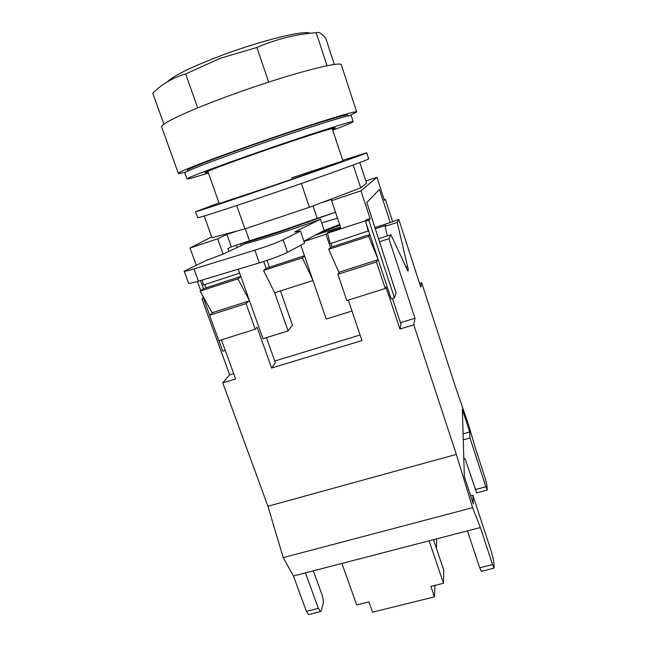 <?xml version="1.0" encoding="UTF-8"?>
<svg xmlns="http://www.w3.org/2000/svg" width="647" height="647" viewBox="0 0 647 647"><rect width="100%" height="100%" fill="white"/><g stroke="black" fill="none" stroke-linecap="round" stroke-linejoin="round"><path stroke-width="0.97" d="M197.659 217.643L197.667 217.667C197.327 218.468 226.046 209.288 266.249 195.596C319.537 177.488 371.491 158.725 368.669 158.782L366.703 152.765L342.74 160.335M219.018 202.932L195.515 211.706C195.095 212.273 223.757 202.834 263.992 189.078C317.313 170.865 369.421 152.385 366.703 152.765M207.784 171.318L219.22 203.498L269.023 187.04C307.058 174.043 344.738 160.691 342.934 160.901L291.579 177.893M204.193 216.001L211.998 237.764L244.93 228.884L309.428 207.283L301.348 183.513M309.428 207.283L360.719 187.881L353.181 165.034M244.93 228.884L236.705 205.536M360.719 187.881L366.558 183.125L359.797 162.559M300.434 231.092L294.652 231.982L320.443 219.228C294.377 228.909 260.838 239.802 245.253 243.717L222.358 254.441L207.097 260.037L184.144 271.166C184.581 271.522 187.865 270.769 193.987 268.901L254.886 250.179C267.025 246.329 276.447 242.851 283.135 239.73L300.434 231.092L304.591 243.207L287.494 252.314C280.871 255.573 271.489 259.091 259.35 262.876L254.886 250.179M193.987 268.901L198.443 281.154L259.35 262.876M303.896 241.185L324.244 230.453L339.61 224.46M320.443 219.228L324.244 230.453M198.443 281.154C192.313 282.965 189.013 283.653 188.544 283.208L188.536 283.176M187.363 170.363L187.347 170.323C186.433 169.385 212.903 158.984 250.454 145.785C300.111 128.26 349.582 112.804 347.722 115.101L347.989 115.926M245.253 228.771L249.499 240.821L281.655 230.672L317.248 218.322L313.035 205.916M238.84 244.364C249.742 241.468 264.178 237.053 282.157 231.108L332.655 213.211M339.885 225.285L319.197 233.114M240.741 243.854L241.339 245.553M304.001 241.485L325.991 234.271L327.956 232.394L340.848 228.156L331.62 200.651L331.774 199.308L320.653 203.037M340.451 226.96L315.016 235.322M368.798 220.223L370.116 218.549L366.849 219.616L365.482 221.306L368.798 220.223L394.452 297.855L396.045 292.865L366.833 202.503L379.425 189.401L390.27 222.576L375.082 227.526M369.833 234.457L330.447 247.429L325.991 234.271M300.847 245.205L304.511 255.864L302.432 257.87L263.523 270.503L274.692 292.759L288.085 330.9L262.989 338.696L240.87 276.56L237.934 278.817L200.06 291.126L212.297 312.97M351.984 311.045L326.225 319.052L304.511 255.864M394.452 297.855L391.16 298.874L378.188 259.698L338.858 272.266L339.02 272.743M365.482 221.306L369.882 234.602L368.701 236.333L328.716 249.321L338.858 272.266M368.701 236.333L378.188 259.698L369.882 234.602M304.462 255.711L266.119 268.343L263.725 261.509M238.25 269.209L240.87 276.56M240.813 276.415L203.481 288.716L200.505 280.531M225.269 350.415L222.762 351.192L218.912 340.613M209.652 315.17L202.446 295.364M200.732 290.657L197.392 281.461M302.432 257.87L312.986 280.531L274.692 292.759M237.934 278.817L249.499 300.815L212.208 312.727M337.305 218.249L321.688 222.916M236.414 245.173L237.231 247.469M335.51 212.256L317.248 218.322M249.499 240.821L231.351 246.847L227.906 248.618L228.892 251.376M223.126 254.077L217.667 238.8L190.008 248.06L211.682 236.883M196.203 265.108L190.008 248.06M365.862 181.023L376.894 177.31L360.969 190.833L331.62 200.651M384.172 199.583L385.297 199.211L384.415 200.327L376.894 177.31M237.627 230.85L226.935 234.432L217.667 238.8M385.297 199.211L392.551 221.444M280.458 290.924L292.436 325.142L288.085 330.9M370.116 218.549L360.969 190.833M463.26 439.871L469.981 438.003L485.84 486.762L487.272 489.674L486.843 484.854L485.08 477.996L475.213 447.611L468.654 425.079L455.803 387.836L421.65 282.699L420.809 287.179L398.77 219.406L390.27 222.576M269.362 267.13L267.009 260.426M266.119 268.343L263.523 270.503M330.447 247.429L328.716 249.321M203.481 288.716L200.06 291.126M231.351 246.847L226.935 234.432M332.485 129.408L335.316 127.912C336.82 126.383 296.698 139.251 256.649 153.29C226.232 163.926 204.331 172.248 204.97 172.798L208.116 172.248M332.752 130.193C346.008 125.219 352.825 122.38 353.205 121.676C355.292 119.679 304.171 136.056 252.621 154.14C213.664 167.759 186.215 178.208 187.064 178.887C187.581 179.292 194.69 177.335 208.391 173.032M353.205 121.676L351.208 115.578C353.197 113.265 301.914 129.36 250.332 147.548C211.359 161.232 183.966 171.94 184.896 172.846L184.913 172.886M308.991 614.504L308.506 614.634L306.379 611.35L318.356 608.342L305.465 572.886L429.107 540.819L443.478 583.246L430.894 586.392L434.469 596.857L434.921 585.381M341.907 563.44L356.691 604.945L368.903 601.888L372.551 612.199L434.469 596.857M306.379 611.35L293.439 576.008L305.465 572.886M313.342 570.84L322.028 594.844C323.201 598.378 323.597 601.241 323.225 603.433L321.26 610.833L320.443 611.641L318.356 608.342M433.474 539.687L443.761 570.128L443.478 583.246M436.385 548.292L436.757 538.838M398.77 219.406L397.234 222.422L407.537 266.467C408.322 269.896 408.427 271.416 407.861 271.028L390.925 234.748L388.904 238.703L414.994 318.243L413.757 324.826L456.329 454.396L472.625 507.669L480.365 527.531L492.529 564.564L494.033 568.155L494.211 567.484L493.588 560.488L491.437 551.834L472.852 495.19L473.289 503.843L464.344 476.596L462.362 409.47L469.682 431.994L469.981 438.003M481.417 571.309L479.678 567.799L467.449 530.88L480.365 527.531M419.563 283.346L421.65 282.699M397.234 222.422L385.111 226.369L385.733 225.334L375.462 228.682M203.611 298.566L202.058 299.068L229.645 374.815L233.688 373.578M274.732 361.05L360.096 334.992M400.428 322.683L414.994 318.243M388.904 238.703L379.215 241.841M203.425 298.057L202.058 299.068M378.762 238.686L390.925 234.748M293.439 576.008L283.216 557.617L267.915 506.261L222.762 382.887L229.645 374.815M392.422 298.485L401.019 324.47L399.886 329.04L413.757 324.826M222.762 382.887L235.645 378.964L221.42 339.829M266.41 337.629L275.347 362.781L271.603 368.038L361.98 340.565L348.28 300.103M267.915 506.261L456.329 454.396M399.886 329.04L385.903 286.839L385.256 288.522L376.457 261.986L377.533 259.908M271.603 368.038L257.061 327.22L255.217 329.242L246.07 303.605L248.877 301.009M385.111 226.369L387.246 235.945M246.07 303.605L209.547 315.259L218.791 340.654L255.217 329.242M209.547 315.259L212.823 312.533M205.924 287.761L204.775 284.583M202.301 279.989L203.368 285.044L239.649 273.139M239.058 271.473L239.463 273.277M376.457 261.986L337.912 274.288L346.816 300.556L385.256 288.522M337.912 274.288L339.513 272.055M332.089 246.725L330.981 243.45M340.807 228.035L328.813 231.974L327.519 233.211L365.434 220.764L366.339 219.648M327.519 233.211L330.205 243.701L368.62 230.801M365.434 220.764L365.555 221.217M366.016 222.916L368.272 231.294M467.449 530.88L429.107 540.819M283.216 557.617L472.625 507.669M470.644 495.78L472.852 495.19M463.082 433.83L469.682 431.994M476.685 492.852L465.064 458.618L463.818 458.958M310.042 33.272C304.826 29.835 261.687 40.34 221.395 55.513C191.415 66.965 173.461 75.691 167.533 81.7M334.362 64.506L325.748 38.205L322.95 35.213C320.225 32.633 317.976 31.792 316.205 32.69C296.197 34.129 276.423 39.063 256.891 47.482L220.158 58.319L185.697 73.976C172.903 77.632 161.928 84.061 152.773 93.249L163.909 124.2M161.685 127.119L161.645 126.998C159.906 124.038 188.617 110.451 230.688 95.182C286.435 74.737 342.756 59.92 341.406 65.096L356.699 111.955L349.873 115.554M185.932 172.037C181.006 173.331 178.483 173.768 178.354 173.364C177.318 172.337 206.506 160.844 248.359 146.125C303.847 126.537 358.859 109.375 356.699 111.955M327.075 65.735L316.205 32.69M268.659 82.112L256.891 47.482M197.675 107.895L185.697 73.976M283.135 239.73L287.494 252.314M479.678 567.799L492.529 564.564M405.79 267.025L407.537 266.467M475.205 489.609L485.84 486.762M197.667 217.667L195.515 211.706M184.144 271.166L188.544 283.208M332.178 128.47L343.145 161.548M187.347 170.323L187.654 171.164M187.064 178.887L184.896 172.846M308.506 614.634L320.443 611.641M476.564 492.885L487.167 490.062M481.222 571.358L494.033 568.155M161.645 126.998L178.354 173.364"/></g></svg>
